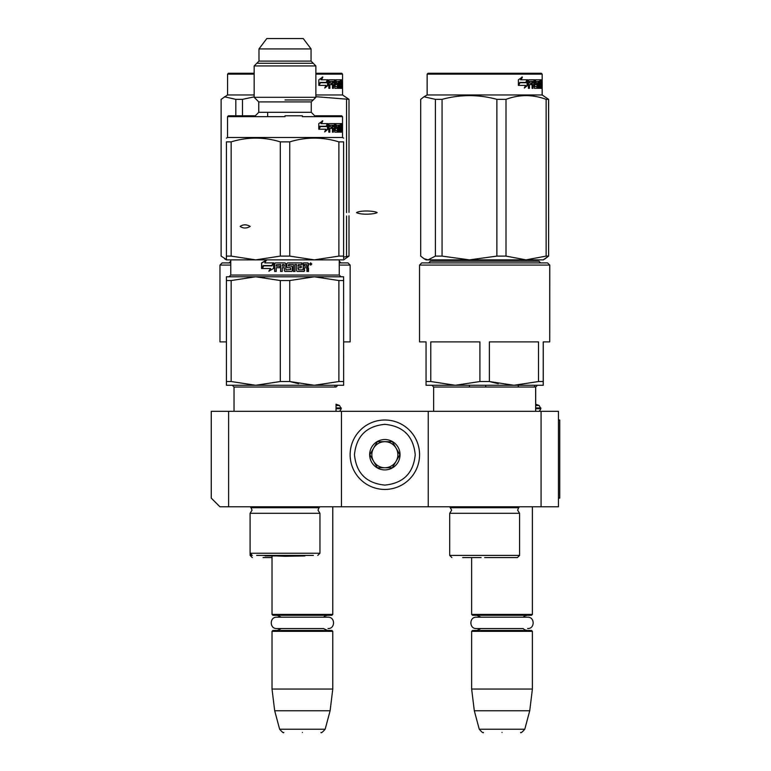 <?xml version="1.0" encoding="UTF-8"?>
<svg xmlns="http://www.w3.org/2000/svg" width="771" height="771" viewBox="0 0 771 771"><rect width="100%" height="100%" fill="white"/><g stroke="black" fill="none" stroke-linecap="round" stroke-linejoin="round"><path stroke-width="1.16" d="M228.621 506.788L219.947 506.788L211.264 498.114L211.264 411.319L228.621 411.319L228.621 506.788L428.242 506.788L428.242 411.319L558.435 411.319L558.435 506.788L428.242 506.788M228.621 411.319L428.242 411.319M541.078 411.319L541.078 506.788M341.457 506.788L341.457 411.319M336.011 404.206L339.519 405.488L341.235 408.717C340.175 410.856 339.307 411.724 338.633 411.319L338.845 411.319M535.633 404.206L539.141 405.488L540.857 408.717C539.796 410.856 538.929 411.724 538.254 411.319L538.466 411.319M272.018 556.064L272.018 614.41L332.773 614.41L332.773 506.788M272.018 614.41L272.886 615.277L331.906 615.277L332.773 614.41M272.018 631.333L272.886 630.466L331.906 630.466L332.773 631.333L272.018 631.333L272.018 689.052L332.773 689.052L332.773 631.333M330.113 710.756L325.16 729.231L279.632 729.231L274.688 710.756L330.113 710.756L332.773 689.052M302.396 732.45C278.447 732.45 278.447 732.45 302.396 732.45C326.345 732.45 326.345 732.45 302.396 732.45M471.64 557.568L471.64 614.41L532.395 614.41L532.395 506.788M471.64 614.41L472.507 615.277L531.527 615.277L532.395 614.41M471.64 631.333L472.507 630.466L531.527 630.466L532.395 631.333L471.64 631.333L471.64 689.052L532.395 689.052L532.395 631.333M529.735 710.756L524.781 729.231L479.254 729.231L474.31 710.756L529.735 710.756L532.395 689.052M502.017 732.45C478.068 732.45 478.068 732.45 502.017 732.45C525.967 732.45 525.967 732.45 502.017 732.45M539.141 405.488L535.633 405.488M534.582 387.023L534.582 385.278M518.305 387.023L518.305 385.278M485.73 387.023L485.73 385.278M469.452 387.023L469.452 385.278M339.519 405.488L336.011 405.488M334.961 387.023L334.961 385.278L337.746 385.278L336.011 387.023L234.027 387.023L232.293 385.278M419.569 454.717A34.714 34.714 0 0 0 384.845 420.002A34.714 34.714 0 0 0 350.13 454.717A34.714 34.714 0 0 0 384.845 489.431A34.714 34.714 0 0 0 419.569 454.717M415.222 454.717C413.429 436.27 403.3 426.141 384.854 424.339C366.398 426.141 356.269 436.261 354.467 454.717C356.269 473.163 366.398 483.292 384.845 485.094C403.3 483.292 413.429 473.172 415.222 454.717M400.033 454.717A15.189 15.189 0 0 0 384.845 439.528A15.189 15.189 0 0 0 369.656 454.717A15.189 15.189 0 0 0 384.845 469.905A15.189 15.189 0 0 0 400.033 454.717M399.879 454.717L392.362 441.696L377.337 441.696L369.82 454.717L377.337 467.737L392.362 467.737L399.879 454.717M373.578 461.222A13.02 13.02 0 0 1 373.578 448.211A13.02 13.02 0 0 0 384.845 467.737A13.02 13.02 0 0 0 396.121 448.211A13.02 13.02 0 0 0 373.578 448.211A13.02 13.02 0 0 1 384.845 441.696M396.121 448.211A13.02 13.02 0 0 1 384.845 467.737M327.569 630.466L323.541 628.558L276.77 628.558L281.261 628.558L277.223 630.466M276.77 628.558C269.436 628.914 269.436 616.839 276.77 617.195L328.022 617.195C335.356 616.839 335.356 628.914 328.022 628.558M527.191 630.466L524.569 629.762L523.162 628.558L476.391 628.558L480.882 628.558L476.844 630.466M476.391 628.558C469.057 628.914 469.057 616.839 476.391 617.195L527.643 617.195C534.978 616.839 534.978 628.914 527.643 628.558M343.606 258.526L343.606 141.874C343.606 136.862 343.606 136.862 343.606 141.874C343.606 136.862 343.606 136.862 343.606 141.874L338.883 141.874L338.883 256.107L314.308 259.866L289.742 256.107L280.297 256.107L255.731 259.866L231.155 256.107L231.155 141.874L226.433 141.874C226.433 136.862 226.433 136.862 226.433 141.874C226.433 136.862 226.433 136.862 226.433 141.874L226.433 256.107L231.155 256.107M280.297 256.107L280.297 141.874L289.742 141.874L289.742 256.107M254.16 97.31L315.879 97.31L315.879 65.94L254.16 65.94L254.16 97.31L258.767 101.907L311.272 101.907L315.879 97.31M258.979 61.111L311.06 61.111L311.06 48.92L258.979 48.92L258.979 61.111L254.16 65.94M258.979 48.92L266.795 38.55L303.244 38.55L311.06 48.92M302.377 115.795L289.819 115.795M289.703 115.795L285.019 115.795M311.272 101.907L311.272 112.325L258.767 112.325L255.297 115.795L228.389 115.795L227.522 116.662L267.662 116.662M227.522 116.662L227.522 137.489L342.517 137.489L342.517 116.662L341.649 115.795L314.741 115.795L311.272 112.325M285.019 116.662L227.522 116.662L285.019 116.662M342.517 116.662L302.377 116.662M326.962 126.56L320.389 126.56L319.069 129.2L325.854 129.2L324.707 131.889L328.128 129.114L328.128 123.611L326.962 126.56M327.482 125.259L327.482 129.114L325.015 131.176M320.235 126.251L318.76 129.2L318.76 123.649L322.798 120.874L321.526 123.611L327.897 123.611L326.837 126.251L319.705 126.251L318.76 128.188M322.23 120.874L320.967 123.611L321.526 123.611L320.967 123.611M327.251 123.611L326.2 126.251M336.522 128.42L335.703 127.755L336.011 123.611L341.09 123.611L341.09 125.21L340.107 125.471L340.107 126.82L340.907 126.82L340.107 130.289L341.322 130.55L341.38 123.611L342.131 123.611L342.218 132.159M342.093 127.687L341.38 127.687M342.006 132.159L341.91 128.42L341.505 132.159L341.148 131.484M340.782 130.55L340.657 132.159M341.64 131.484L340.782 131.484M341.505 132.159L339.799 132.159L339.587 131.484L339.587 125.21L338.469 125.21L338.469 132.159L339.047 132.159L339.047 125.21M338.469 125.21L336.464 125.471L336.58 126.82L337.823 126.82L338.084 127.494L337.669 131.484M335.799 125.21L336.58 125.21L335.684 125.471M336.58 126.82L335.799 126.82L336.58 126.82M337.023 126.82L337.284 128.42M337.284 130.55L337.023 132.159M338.084 131.484L337.284 131.484M337.823 132.159L334.816 132.159L334.479 128.42L332.629 128.42L332.465 132.159L333.351 132.159L333.351 128.42M331.752 126.82L331.752 128.42M329.834 128.42L329.834 132.159L328.803 132.159L329.159 128.42L332.099 128.42L332.099 126.82L329.834 126.82L329.998 125.21L329.323 125.21L332.465 125.21L332.465 132.159M329.834 126.82L329.159 126.82L329.834 126.82M334.065 123.611L335.144 124.276L334.816 123.611L329.236 123.611L328.803 124.276L328.803 132.159M334.392 124.276L334.392 125.23M334.392 126.82L334.392 128.42M335.144 124.276L335.279 130.55L334.392 130.289M336.011 128.42L337.312 128.42L337.419 130.289L335.279 130.55M334.932 124.276L335.25 123.611M340.242 123.611L340.242 125.21M340.107 125.471L339.587 125.471M340.184 125.21L339.587 125.21M340.059 126.82L340.059 128.42M340.107 128.42L339.587 128.42M340.107 130.289L339.587 130.289M340.184 130.55L339.587 130.55L340.184 130.55M340.531 126.82L340.531 128.42M334.479 125.471L333.496 125.21L333.351 126.82L332.629 126.82L334.479 126.82L334.479 125.471M341.977 125.21L341.64 126.82L341.977 125.21M333.496 125.21L332.764 125.21L332.629 126.82M331.385 126.82L331.385 128.42M329.323 125.21L329.159 126.82M342.218 124.276L341.38 124.276M342.469 124.69L342.411 123.611L342.382 124.69M341.466 124.276L341.543 123.611M280.297 141.874C263.913 136.862 247.539 136.862 231.155 141.874M343.596 257.109L348.993 256.107L343.644 259.866L226.433 259.866L226.433 256.107M338.883 141.874C322.5 136.862 306.116 136.862 289.742 141.874M276.259 259.866L289.453 259.866M343.606 256.107L338.883 256.107M342.382 123.919L342.382 124.777M313.228 63.289L256.81 63.289M285.019 99.951L313.228 99.951M304.053 555.399L305.557 555.399M343.644 385.278L343.644 381.529L338.883 381.529L338.883 280.548L343.606 280.548L343.644 385.278L343.644 383.939L343.606 385.278L314.308 385.278L289.742 381.529L298.637 383.707M338.883 381.529L314.308 385.278L255.731 385.278L231.155 381.529L226.433 381.529L226.433 385.278L314.308 385.278L239.357 385.278M255.731 385.278L280.297 381.529L280.297 280.548L255.731 276.789L226.433 276.789L226.433 381.529L226.433 280.548L231.155 280.548L231.155 381.529M338.883 280.548L314.308 276.789L255.731 276.789L231.155 280.548M280.297 381.529L289.742 381.529L289.742 280.548L280.297 280.548M343.606 280.548L343.606 276.789L314.308 276.789L289.742 280.548M314.308 276.789L322.933 277.281M305.2 555.399L304.892 555.949L285.019 556.296L263.036 555.399M313.392 555.399L256.647 555.399M319.955 513.303L250.083 513.303L252.04 510.18L251.018 507.723L319.021 507.723L317.999 510.18L319.955 513.303L319.955 553.221L250.083 553.221L252.252 555.399L250.122 555.399L252.29 557.568M263.788 265.86L262.285 268.501M271.922 265.86L263.441 265.86L261.918 268.501L270.611 268.501L268.828 271.19L273.628 268.414L273.628 262.911L271.922 265.86L273.811 262.911M270.611 268.501L269.089 271.19M261.562 262.95L261.562 268.501L263.268 265.552L271.749 265.552L273.281 262.911L264.8 262.911L266.371 260.174L261.562 262.95L261.938 267.855M266.67 260.174L261.938 262.95M274.794 271.459L274.63 263.576L275.295 262.911L285.019 262.911L285.684 263.576L285.935 269.85L290.725 269.59L290.465 267.72L287.516 267.72L286.841 267.055L286.841 263.576L287.516 262.911L302.03 262.911L302.03 264.511L298.3 264.771L298.3 266.12L301.249 266.12L301.249 267.72L298.3 267.72L298.56 269.85L303.07 269.85L303.331 262.911L307.841 262.911L308.516 263.576L308.516 265.985L307.523 266.988L308.516 267.98L308.516 271.459L306.916 271.459L306.916 268.395L306.241 267.72L304.323 267.72L304.323 270.785L303.658 271.459M294.84 271.459L294.84 264.511L296.604 264.511L296.604 270.785L297.278 271.459L303.957 271.459L304.632 270.785L304.323 267.72M295.004 264.511L295.004 271.459L293.394 271.459L293.394 264.511L288.691 264.511L288.691 266.12M288.489 264.771L288.431 265.86M291.592 266.12L292.257 266.795L291.698 266.12L288.489 265.86M292.257 266.795L292.257 270.785L291.592 271.459M292.373 266.795L292.373 270.785L291.698 271.459L285.019 271.459L284.354 270.785L284.354 267.72L284.345 270.785L285.019 271.459M284.345 267.72L282.225 267.72L282.225 271.459L280.615 271.459L280.615 264.511L280.683 271.459M274.63 263.576L274.63 271.459L276.23 271.459L276.23 267.72L279.96 267.72L279.96 266.12L276.23 266.12L276.23 264.771L280.615 264.511M285.019 262.911L285.694 263.576L285.954 269.85M298.56 264.511L298.088 266.12M300.989 266.12L300.989 267.72M298.088 267.72L298.56 269.85M284.085 264.511L282.485 264.511L282.225 266.12L284.354 266.12L284.085 264.511L284.354 266.12M304.323 264.511L304.632 266.12L306.916 266.12L306.656 264.511L304.323 264.511L304.323 266.12M301.76 262.911L301.76 264.511M274.794 263.576L275.449 262.911M307.484 262.911L308.14 263.576L308.14 265.985L307.157 266.988L308.14 267.98L308.14 271.459M311.773 263.99L310.684 265.079L309.605 263.99L310.684 262.911L311.773 263.99L311.185 264.549M311.041 264.752L310.472 265.06M310.472 262.93L311.349 263.99M255.731 276.789L264.347 277.281M311.185 264.752L310.771 264.125L311.185 264.752M265.147 555.949L304.892 555.949M250.199 226.414C246.537 224.303 243.183 224.303 240.147 226.414C243.183 228.524 246.537 228.524 250.199 226.414M356.53 212.594C360.606 210.175 374.359 210.791 377.154 212.594C374.359 214.396 360.606 215.013 356.53 212.594M230.77 262.911L222.135 262.911L219.966 265.079L230.77 265.079M219.966 265.079L219.966 341.89L226.433 341.89M263.075 557.568L272.018 557.568M339.259 261.167L341.042 262.911M339.259 262.911L347.981 262.911L350.15 265.079L350.15 341.89L343.644 341.89L343.644 381.529M339.259 265.079L350.15 265.079M315.879 73.264L341.688 73.264L342.555 74.132L342.555 94.968L315.879 94.968M254.16 74.132L227.561 74.132L228.428 73.264L254.16 73.264M315.879 74.132L342.555 74.132M315.879 96.683L348.993 99.353L348.993 212.362M348.993 215.803L348.993 256.107M348.993 99.353L342.555 94.968M227.561 74.132L227.561 94.968L221.123 99.353L221.123 256.107L226.433 259.557M224.409 96.78L235.81 99.353L235.81 115.795M235.81 99.353L242.489 99.353L242.489 115.795M242.489 99.353L254.16 96.876M346.545 99.353L346.545 212.574M346.545 216.005L346.545 256.107M227.561 94.968L254.16 94.968M328.176 85.292L324.745 88.058L325.892 85.379L319.107 85.379L320.428 82.728L327 82.728L328.176 79.779L328.176 85.292L327.521 85.292L327.521 81.427M325.054 87.345L327.521 85.292M322.268 77.042L321.006 79.779L321.565 79.779L322.837 77.042L318.799 79.818L318.799 85.379L320.273 82.42L318.799 84.357M320.273 82.42L326.875 82.42L327.935 79.779L321.565 79.779M326.239 82.42L327.29 79.779M340.098 84.598L340.098 82.989L340.946 82.989L340.946 84.598L339.625 84.598L340.146 84.598L340.223 86.718L339.625 86.718L341.36 86.718L341.418 79.779L342.257 80.444L341.418 80.444M336.561 84.598L335.742 83.923L336.06 79.779L341.129 79.779L341.129 81.379L339.625 81.379L340.223 81.379L340.098 82.989M336.06 84.598L337.351 84.598L337.351 86.718L334.431 86.458M334.518 86.458L335.183 86.458L335.183 80.444L334.431 80.444L334.431 81.398M334.431 84.598L334.431 82.989M332.503 88.328L333.4 88.328L333.4 84.598L332.667 84.598L332.503 88.328L332.503 81.379L329.362 81.379L330.036 81.379L329.872 82.989L329.198 82.989L332.137 82.989L332.137 84.598L329.198 84.598L329.872 84.598L329.872 88.328L328.841 88.328L328.841 80.444L329.275 79.779L334.855 79.779L335.183 80.444M331.79 84.598L331.79 82.989M332.667 84.598L334.518 84.598L334.855 88.328L337.862 88.328L337.708 87.653M335.838 82.989L337.862 82.989L338.122 87.653L337.322 87.653L337.322 86.718M337.322 84.598L337.062 82.989M336.503 82.728L336.503 81.639L335.742 81.639L336.619 81.379L335.838 81.379M336.503 81.639L338.508 81.379L338.508 88.328L339.086 88.328L339.086 81.379L338.508 81.379M340.821 86.718L341.543 88.328L339.838 88.328L339.625 81.379L339.086 81.379M341.678 87.653L341.418 84.598M342.054 88.328L341.678 84.598M341.543 88.328L341.187 87.653M342.257 88.328L342.025 84.858M342.054 82.854L342.257 84.858M342.131 83.856L341.418 83.856M342.257 82.854L342.257 80.444M342.517 80.859L342.449 81.948L342.478 80.859M341.505 80.444L341.582 79.779M338.122 87.653L337.862 88.328M340.57 81.379L340.57 79.779M332.802 81.379L333.535 81.379L332.802 81.379L332.667 82.989L333.4 82.989L333.535 81.379L334.383 81.379L334.518 82.989L332.667 82.989M341.678 81.379L342.054 82.989L341.418 81.379M340.281 81.379L340.281 79.779M334.98 80.444L335.289 79.779M334.103 79.779L334.431 80.444M328.841 88.328L329.198 84.598M331.424 84.598L331.424 82.989M329.198 82.989L329.362 81.379M337.322 87.653L337.062 88.328M340.821 87.653L340.695 88.328M342.391 81.62L342.391 80.088M342.44 81.62L342.42 80.088M479.919 381.529L455.343 385.278L430.777 381.529L430.777 341.89L479.919 341.89L479.919 381.529L489.363 381.529L498.249 383.707M547.564 262.911L421.718 262.911L419.549 265.079L549.733 265.079L549.733 341.89L549.771 265.079L547.564 262.911L549.771 265.079M419.549 265.079L419.549 341.89L426.055 341.89L426.055 385.278L513.929 385.278L489.363 381.529L489.363 341.89L538.505 341.89L538.505 381.529L513.929 385.278L543.227 385.278L543.227 381.529L543.266 383.939M430.777 381.529L426.055 381.529L426.055 383.939M481.133 557.568L462.658 557.568M484.641 557.568L517.408 557.568L484.641 557.568M451.873 557.568L449.705 555.399L519.577 555.399L519.577 513.303L449.705 513.303L451.661 510.18L449.705 506.788M428.657 262.911L430.391 261.167L538.929 261.167L540.664 262.911M543.227 383.939L543.227 385.278M538.505 381.529L543.227 381.529L543.227 341.89L549.733 341.89M513.929 385.278L537.368 385.278L513.929 385.278M541.309 73.264L542.177 74.132L427.144 74.132L428.011 73.264L541.309 73.264L542.177 74.132L542.138 94.968L427.144 94.968L423.992 96.78L435.393 99.353L435.393 256.107L442.072 256.107L469.423 259.866L496.881 256.107L505.998 256.107L526.024 259.866L428.069 259.866L435.393 256.107M435.393 99.353L442.072 99.353C460.345 94.38 478.608 94.38 496.881 99.353L505.998 99.353C519.375 94.38 532.751 94.38 546.128 99.353L548.576 99.353L548.615 256.107L543.266 259.866L526.024 259.866L546.128 256.107L548.576 256.107L545.116 258.777M548.615 99.353L542.138 94.968L548.615 99.353L548.615 256.107M423.992 96.78L420.706 99.353L420.706 256.107L423.992 258.68L428.069 259.866L426.055 259.866L424.166 258.777M442.072 99.353L442.072 256.107M496.881 99.353L496.881 256.107M505.998 99.353L505.998 256.107M546.128 99.353L546.128 256.107M527.75 85.292L524.328 88.058L525.475 85.379L518.69 85.379L520.011 82.728L526.583 82.728L527.75 79.779L527.75 85.292L527.104 85.292L527.104 81.427M524.637 87.345L527.104 85.292M521.851 77.042L520.589 79.779L521.138 79.779L522.42 77.042L518.372 79.818L518.372 85.379L519.856 82.42L518.372 84.357M519.856 82.42L526.458 82.42L527.518 79.779L521.138 79.779M525.822 82.42L526.872 79.779M539.681 84.598L539.681 82.989L540.529 82.989L540.529 84.598L539.208 84.598L539.729 84.598L539.806 86.718L539.208 86.718L540.943 86.718L541.001 79.779L541.84 80.444L541.001 80.444M536.144 84.598L535.325 83.923L535.633 79.779L540.712 79.779L540.712 81.379L539.208 81.379L539.806 81.379L539.681 82.989M535.633 84.598L536.934 84.598L536.934 86.718L534.014 86.458M534.101 86.458L534.766 86.458L534.766 80.444L534.014 80.444L534.014 81.398M534.014 84.598L534.014 82.989M532.086 88.328L532.973 88.328L532.973 84.598L532.25 84.598L532.086 88.328L532.086 81.379L528.945 81.379L529.619 81.379L529.455 82.989L528.781 82.989L531.711 82.989L531.711 84.598L528.781 84.598L529.455 84.598L529.455 88.328L528.414 88.328L528.414 80.444L528.858 79.779L534.438 79.779L534.766 80.444M531.373 84.598L531.373 82.989M532.25 84.598L534.101 84.598L534.438 88.328L537.445 88.328L537.281 87.653M535.421 82.989L537.445 82.989L537.705 87.653L536.905 87.653L536.905 86.718M536.905 84.598L536.645 82.989M536.076 82.728L536.076 81.639L535.325 81.639L536.202 81.379L535.421 81.379M536.076 81.639L538.091 81.379L538.091 88.328L538.669 88.328L538.669 81.379L538.091 81.379M540.404 86.718L541.126 88.328L539.421 88.328L539.208 81.379L538.669 81.379M541.252 87.653L541.001 84.598M541.627 88.328L541.252 84.598M541.126 88.328L540.77 87.653M541.84 88.328L541.608 84.858M541.627 82.854L541.84 84.858M541.714 83.856L541.001 83.856M541.84 82.854L541.84 80.444M542.09 80.859L542.032 81.948L542.061 80.859M541.088 80.444L541.165 79.779M537.705 87.653L537.445 88.328M540.153 81.379L540.153 79.779M532.385 81.379L533.118 81.379L532.385 81.379L532.25 82.989L532.973 82.989L533.118 81.379L533.966 81.379L534.101 82.989L532.25 82.989M541.252 81.379L541.627 82.989L541.001 81.379M539.864 81.379L539.864 79.779M534.554 80.444L534.872 79.779M533.686 79.779L534.014 80.444M528.414 88.328L528.781 84.598M531.007 84.598L531.007 82.989M528.781 82.989L528.945 81.379M536.905 87.653L536.645 88.328M540.404 87.653L540.278 88.328M541.974 81.62L541.974 80.088M542.013 81.62L542.003 80.088M419.588 341.89L426.055 341.89M540.857 408.717L535.633 408.717L535.672 411.319L535.633 387.023L537.368 385.278L543.266 385.278M543.266 341.89L543.266 381.529M535.672 404.226L535.672 387.023L433.649 387.023L431.914 385.278L426.093 385.278M558.435 420.002L559.736 420.002L559.736 498.114L558.435 498.114M540.857 407.936L535.633 407.936M341.235 408.717L336.011 408.717M341.235 407.936L336.011 407.936M338.084 127.494L337.284 127.494M335.144 130.289L334.479 130.289M230.77 259.866L230.77 275.054L339.259 275.054L339.259 259.866M336.05 404.226L336.011 411.319M338.122 83.663L337.322 83.663M519.577 513.303L517.62 510.18L518.642 507.723L450.64 507.723M537.705 83.663L536.905 83.663M323.541 617.195L324.948 615.99L327.569 615.277M281.261 617.195L277.223 615.277M274.688 710.756L272.018 689.052M279.632 729.231C282.321 732.267 283.718 733.337 283.824 732.45M325.16 729.231C322.471 732.267 321.073 733.337 320.967 732.45M523.162 617.195L524.569 615.99L527.191 615.277M480.882 617.195L476.844 615.277M474.31 710.756L471.64 689.052M479.254 729.231C481.942 732.267 483.34 733.337 483.446 732.45M524.781 729.231C522.092 732.267 520.695 733.337 520.589 732.45M267.662 115.795L267.662 112.325M311.06 61.111L315.879 65.94M258.767 112.325L258.767 101.907M227.522 137.489L226.433 138.115M342.517 137.489L343.606 138.115M319.955 553.221L317.787 555.399M250.083 553.221L250.083 513.303M319.021 507.723L319.955 506.788M251.018 507.723L250.083 506.788M234.027 411.319L234.027 387.023M339.259 275.054L341.004 276.789M230.77 275.054L229.035 276.789M250.122 555.399L250.122 553.636M230.818 261.167L229.074 262.911M336.05 387.023L337.785 385.278M336.05 411.319L336.05 408.717M226.433 259.846L224.583 258.777M519.577 555.399L517.408 557.568M449.705 555.399L449.705 513.303M518.642 507.723L519.577 506.788M538.881 261.167L540.625 262.911M433.649 411.319L433.649 387.023M543.227 259.866L545.29 258.68M427.144 74.132L427.144 94.968M535.672 387.023L537.406 385.278M542.177 74.132L542.177 94.968"/></g></svg>
